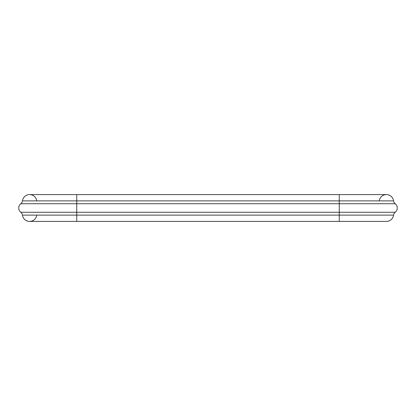 <?xml version="1.0" encoding="UTF-8"?>
<svg xmlns="http://www.w3.org/2000/svg" width="416" height="416" viewBox="0 0 416 416"><rect width="100%" height="100%" fill="white"/><g stroke="black" fill="none" stroke-linecap="round" stroke-linejoin="round"><path stroke-width="0.62" d="M29.609 194.584A7.254 7.254 0 0 0 22.417 200.886A7.254 7.254 0 0 1 29.609 194.584A7.254 7.254 0 0 0 22.417 200.886A4.352 4.352 0 0 1 20.8 203.731A4.352 4.352 0 0 0 22.417 200.886L339.258 200.886L339.258 194.584L386.391 194.584A7.254 7.254 0 0 1 393.583 200.886L339.258 200.886L339.258 203.731L76.742 203.731L76.742 194.584L29.609 194.584A7.254 7.254 0 0 1 36.795 200.886A7.254 7.254 0 0 0 29.609 194.584M379.205 200.886A7.254 7.254 0 0 1 393.583 200.886A4.352 4.352 0 0 0 395.2 203.731A4.352 4.352 0 0 1 393.583 200.886A7.254 7.254 0 0 0 386.391 194.584M339.258 203.731L20.8 203.731A5.439 5.439 0 0 0 20.8 212.269A4.352 4.352 0 0 1 22.417 215.114A4.352 4.352 0 0 0 20.8 212.269L339.258 212.269L339.258 203.731L395.2 203.731A5.439 5.439 0 0 1 395.2 212.269L339.258 212.269L339.258 221.416L386.391 221.416A7.254 7.254 0 0 0 393.583 215.114A4.352 4.352 0 0 1 395.2 212.269A5.439 5.439 0 0 0 395.2 203.731A4.352 4.352 0 0 1 393.583 200.886M395.2 212.269A4.352 4.352 0 0 0 393.583 215.114A7.254 7.254 0 0 1 386.391 221.416A7.254 7.254 0 0 0 393.583 215.114A4.352 4.352 0 0 1 395.2 212.269A5.439 5.439 0 0 0 395.2 203.731M76.742 203.731L76.742 215.114L22.417 215.114A7.254 7.254 0 0 0 36.795 215.114A7.254 7.254 0 0 1 22.417 215.114A4.352 4.352 0 0 0 20.8 212.269M20.8 203.731A4.352 4.352 0 0 0 22.417 200.886M393.583 215.114L76.742 215.114L76.742 221.416L29.609 221.416A7.254 7.254 0 0 1 22.417 215.114M76.742 215.114L339.258 215.114M76.742 194.584L339.258 194.584M76.742 221.416L339.258 221.416"/></g></svg>
